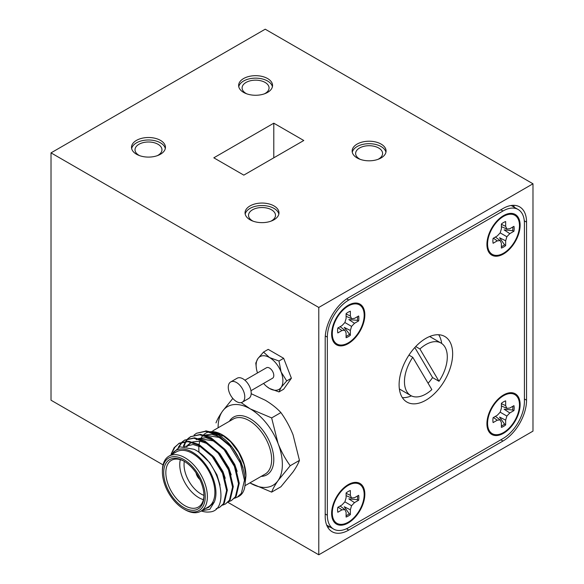 <?xml version="1.0" encoding="UTF-8"?>
<svg xmlns="http://www.w3.org/2000/svg" width="584" height="584" viewBox="0 0 584 584"><rect width="100%" height="100%" fill="white"/><g stroke="black" fill="none" stroke-linecap="round" stroke-linejoin="round"><path stroke-width="0.88" d="M196.063 472.901A7.117 4.11 -120 0 0 199.816 479.413M196.414 473.434A7.117 4.11 -120 0 0 199.538 478.844M184.894 509.657L183.829 509.044A30.295 17.491 -120 0 0 205.247 496.677A30.295 17.491 -120 0 0 183.829 459.571A30.295 17.491 -120 0 0 162.403 471.938A30.295 17.491 -120 0 0 183.829 509.044L184.894 509.657A31.806 18.367 60 0 0 200.801 511.234A31.806 18.367 60 0 0 205.678 485.749A31.806 18.367 60 0 0 184.894 457.717A31.806 18.367 60 0 0 168.995 456.141A31.806 18.367 60 0 0 162.403 470.704L162.403 471.938M183.829 507.554A28.477 16.44 60 0 1 163.695 472.682A28.477 16.44 60 0 1 183.829 461.053L183.829 461.053A28.477 16.44 60 0 1 203.962 495.933A28.477 16.44 60 0 1 183.829 507.554M184.369 461.382A26.959 15.564 -120 0 0 171.419 460.338A26.959 15.564 -120 0 0 167.287 481.946A26.959 15.564 -120 0 0 184.894 505.7A26.959 15.564 -120 0 0 198.377 507.036A26.959 15.564 -120 0 0 203.955 495.298M203.4 499.663A26.959 15.564 60 0 1 198.823 497.663A26.959 15.564 60 0 1 180.317 459.674M184.31 461.345A23.929 13.819 -120 0 0 200.962 493.954A23.929 13.819 -120 0 0 203.955 495.371M221.059 434.073L222.387 434.839A33.325 19.236 60 0 1 245.944 475.653L244.046 464.426L238.652 452.33L230.585 441.679L221.059 434.073L205.678 430.882M245.185 482.355L245.944 476.091M199.064 452.498A33.325 19.236 60 0 1 198.881 446.585M171.214 453.834L174.163 447.651L179.405 443.139L188.61 441.234L199.086 444.577A33.325 19.236 60 0 1 199.684 441.657M200.582 439.139A33.325 19.236 60 0 1 201.078 438.124M201.276 437.774A33.325 19.236 60 0 1 202.246 436.292M202.29 436.233A33.325 19.236 60 0 1 203.057 435.321M203.539 434.832A33.325 19.236 60 0 1 209.094 431.904M210.62 431.678A33.325 19.236 60 0 1 221.737 434.474M201.699 510.715L209.766 509.372L214.277 502.079A33.325 19.236 -120 0 0 192.392 452.155A33.325 19.236 -120 0 0 171.528 454.68M170.557 455.235L179.814 446.796L194.041 449.3C220.175 461.586 231.125 511.401 209.225 511.986A37.865 21.863 60 0 1 201.239 510.985M200.801 511.234L208.298 506.905A31.806 18.367 -120 0 0 213.175 481.42A31.806 18.367 -120 0 0 192.392 453.388A31.806 18.367 -120 0 0 176.492 451.812L168.995 456.141M178.66 443.563L187.866 441.665L198.348 445.008L212.226 456.593L222.526 473.281L226.607 490.524L223.519 503.627L219.504 507.438L216.16 508.722M199.086 444.577L212.97 456.162L223.27 472.85L227.351 490.093L224.263 503.196L219.504 507.438M182.172 441.913L184.61 440.132L193.815 438.234L204.298 441.57L218.182 453.155L228.475 469.843L232.556 487.092L229.468 500.189L225.453 503.999L222.65 505.153M184.61 440.132L194.56 437.803L205.042 441.139L218.92 452.724L229.22 469.419L233.301 486.662L230.213 499.765L225.453 503.999M188.121 438.482L190.559 436.693L199.764 434.795L210.247 438.139L224.132 449.724L234.425 466.412L238.506 483.654L235.418 496.758L231.403 500.561L228.599 501.722M190.559 436.693L200.509 434.365L210.992 437.708L224.869 449.293L235.169 465.981L239.25 483.224L236.162 496.327L231.403 500.561M172.506 451.746L174.908 447.22L179.032 443.358M178.332 447.264L181.85 442.212M178.989 447.03L182.281 442.103M182.595 441.789L184.982 439.92M183.296 446.359L185.486 441.628M185.748 441.227L187.8 438.781M183.909 446.366L185.975 441.606M186.23 441.197L188.231 438.664M188.544 438.35L190.931 436.489M194.071 435.043L196.509 433.262L205.714 431.364L216.197 434.7L230.081 446.286L240.374 462.973L244.455 480.216L241.367 493.319L237.352 497.13L234.549 498.283M196.509 433.262L206.459 430.934L216.941 434.27C240.82 445.68 254.441 489.845 237.929 496.794L237.352 497.13M503.525 253.967A23.477 13.556 120 0 0 518.862 233.279A23.477 13.556 120 0 0 515.263 214.467A23.477 13.556 120 0 0 503.525 215.635A23.477 13.556 120 0 0 488.188 236.323A23.477 13.556 120 0 0 491.786 255.135A23.477 13.556 120 0 0 503.525 253.967M510.526 214.211A23.477 13.556 120 0 0 510.175 213.401M348.232 343.633A23.477 13.556 120 0 0 363.569 322.945A23.477 13.556 120 0 0 359.97 304.133A23.477 13.556 120 0 0 348.232 305.293A23.477 13.556 120 0 0 332.895 325.981A23.477 13.556 120 0 0 336.493 344.794A23.477 13.556 120 0 0 348.232 343.633M355.225 303.87A23.477 13.556 120 0 0 354.875 303.059M348.232 522.957A23.477 13.556 120 0 0 363.569 502.269A23.477 13.556 120 0 0 359.97 483.457A23.477 13.556 120 0 0 348.232 484.618A23.477 13.556 120 0 0 332.895 505.306A23.477 13.556 120 0 0 336.493 524.118A23.477 13.556 120 0 0 348.232 522.957M355.225 483.194A23.477 13.556 120 0 0 354.875 482.384M503.525 433.291A23.477 13.556 120 0 0 518.862 412.603A23.477 13.556 120 0 0 515.263 393.791A23.477 13.556 120 0 0 503.525 394.959A23.477 13.556 120 0 0 488.188 415.647A23.477 13.556 120 0 0 491.786 434.459A23.477 13.556 120 0 0 503.525 433.291M510.526 393.536A23.477 13.556 120 0 0 510.175 392.725M399.368 388.929A30.295 17.491 120 0 0 400.018 389.346L410.734 395.529A30.295 17.491 120 0 0 425.875 394.025A30.295 17.491 120 0 0 431.839 389.608L412.764 357.306A30.295 17.491 120 0 0 410.734 395.529M408.953 355.108L412.764 357.306M428.079 383.243A30.295 17.491 120 0 0 432.569 377.571L438.993 381.279A30.295 17.491 120 0 0 441.022 343.056A30.295 17.491 120 0 0 425.875 344.56A30.295 17.491 120 0 0 419.918 348.976L415.713 346.553M425.875 400.208A37.865 21.863 120 0 0 450.614 366.84A37.865 21.863 120 0 0 444.811 336.501A37.865 21.863 120 0 0 425.875 338.377A37.865 21.863 120 0 0 401.142 371.745A37.865 21.863 120 0 0 406.946 402.084A37.865 21.863 120 0 0 425.875 400.208M441.679 343.472A37.865 21.863 120 0 0 438.679 334.749M230.687 381.951L237.119 378.235A11.665 6.731 60 0 1 242.944 378.819A11.665 6.731 60 0 1 250.565 389.09A11.665 6.731 60 0 1 248.777 398.441L242.353 402.15A11.665 6.731 -120 0 0 244.141 392.806A11.665 6.731 -120 0 0 236.52 382.527A11.665 6.731 -120 0 0 230.687 381.951A11.665 6.731 -120 0 0 228.899 391.295A11.665 6.731 -120 0 0 236.52 401.573A11.665 6.731 -120 0 0 242.353 402.15M250.959 390.711L272.538 378.249A6.059 3.497 -120 0 0 273.465 373.395A6.059 3.497 -120 0 0 269.509 368.059A6.059 3.497 -120 0 0 266.479 367.759L244.9 380.213M381.111 144.087A16.965 9.797 0 0 0 362.62 141.963A16.965 9.797 0 0 0 352.152 151.015A16.965 9.797 0 0 0 357.116 157.943A16.965 9.797 0 0 0 375.607 160.06A16.965 9.797 0 0 0 386.075 151.015A16.965 9.797 0 0 0 381.111 144.087M385.944 152.249A16.965 9.797 0 0 0 381.111 146.562A16.965 9.797 0 0 0 363.628 144.219A16.965 9.797 0 0 0 352.283 152.249M377.884 159.395A13.483 7.782 0 0 0 382.593 153.49A13.483 7.782 0 0 0 378.644 147.986A13.483 7.782 0 0 0 363.956 146.299A13.483 7.782 0 0 0 355.634 153.49A13.483 7.782 0 0 0 359.583 158.994A13.483 7.782 0 0 0 360.343 159.395M274.005 205.926A16.965 9.797 0 0 0 255.522 203.801A16.965 9.797 0 0 0 245.046 212.846A16.965 9.797 0 0 0 250.018 219.774A16.965 9.797 0 0 0 268.501 221.898A16.965 9.797 0 0 0 278.977 212.846A16.965 9.797 0 0 0 274.005 205.926M278.838 214.087A16.965 9.797 0 0 0 274.005 208.4A16.965 9.797 0 0 0 256.522 206.057A16.965 9.797 0 0 0 245.185 214.087M270.786 221.234A13.483 7.782 0 0 0 275.495 215.321A13.483 7.782 0 0 0 271.545 209.817A13.483 7.782 0 0 0 256.851 208.13A13.483 7.782 0 0 0 248.528 215.321A13.483 7.782 0 0 0 252.478 220.825A13.483 7.782 0 0 0 253.237 221.234M160.476 140.379A16.965 9.797 0 0 0 141.992 138.255A16.965 9.797 0 0 0 131.517 147.307A16.965 9.797 0 0 0 136.488 154.227A16.965 9.797 0 0 0 154.972 156.351A16.965 9.797 0 0 0 165.447 147.307A16.965 9.797 0 0 0 160.476 140.379M165.308 148.54A16.965 9.797 0 0 0 160.476 142.854A16.965 9.797 0 0 0 142.992 140.51A16.965 9.797 0 0 0 131.655 148.54M157.257 155.687A13.483 7.782 0 0 0 161.965 149.781A13.483 7.782 0 0 0 158.016 144.277A13.483 7.782 0 0 0 143.321 142.591A13.483 7.782 0 0 0 135.006 149.781A13.483 7.782 0 0 0 138.948 155.278A13.483 7.782 0 0 0 139.715 155.687M267.582 78.541A16.965 9.797 0 0 0 249.091 76.424A16.965 9.797 0 0 0 238.622 85.468A16.965 9.797 0 0 0 243.586 92.396A16.965 9.797 0 0 0 262.077 94.52A16.965 9.797 0 0 0 272.553 85.468A16.965 9.797 0 0 0 267.582 78.541M272.414 86.709A16.965 9.797 0 0 0 267.582 81.015A16.965 9.797 0 0 0 250.098 78.672A16.965 9.797 0 0 0 238.754 86.709M264.355 93.856A13.483 7.782 0 0 0 269.063 87.943A13.483 7.782 0 0 0 265.114 82.439A13.483 7.782 0 0 0 250.427 80.753A13.483 7.782 0 0 0 242.104 87.943A13.483 7.782 0 0 0 246.054 93.447A13.483 7.782 0 0 0 246.813 93.856M512.796 406.318A14.644 8.453 -60 0 1 512.854 407.552A14.644 8.453 -60 0 1 512.65 410.019L504.109 409.216L509.803 412.961L513.942 410.567A15.038 8.68 120 0 0 513.942 405.654L509.803 408.048L506.868 408.34L505.656 405.654L505.656 400.865A15.038 8.68 120 0 0 501.401 403.325L501.401 408.106L500.189 412.194L497.254 415.29L493.108 417.684A15.038 8.68 120 0 0 492.896 420.261A15.038 8.68 120 0 0 493.108 422.597L497.254 420.203L500.189 419.911L501.401 422.597L501.401 427.386A15.038 8.68 120 0 0 505.656 424.926L505.656 420.137L506.868 416.056L509.803 412.961M519.475 404.916A22.557 13.023 -60 0 1 504.51 431.941A22.557 13.023 -60 0 1 487.698 425.532A22.557 13.023 -60 0 1 487.574 423.334A22.557 13.023 -60 0 1 505.489 394.711A22.557 13.023 -60 0 1 519.475 404.916M357.496 495.977A14.644 8.453 -60 0 1 357.554 497.21A14.644 8.453 -60 0 1 357.35 499.678L348.809 498.882L354.503 502.62L358.649 500.225A15.038 8.68 120 0 0 358.649 495.312L354.503 497.707L351.568 497.999L350.356 495.312L350.356 490.531A15.038 8.68 120 0 0 346.1 492.984L346.1 497.772L344.888 501.86L341.954 504.948L337.808 507.343A15.038 8.68 120 0 0 337.596 509.927A15.038 8.68 120 0 0 337.808 512.256L341.954 509.861L344.888 509.569L346.1 512.256L346.1 517.044A15.038 8.68 120 0 0 350.356 514.592L350.356 509.803L351.568 505.715L354.503 502.62M364.175 494.575A22.557 13.023 -60 0 1 349.21 521.6A22.557 13.023 -60 0 1 332.398 515.19A22.557 13.023 -60 0 1 332.281 512.993A22.557 13.023 -60 0 1 350.188 484.377A22.557 13.023 -60 0 1 364.175 494.575M357.496 316.659A14.644 8.453 -60 0 1 357.554 317.886A14.644 8.453 -60 0 1 357.35 320.353L348.809 319.558L354.503 323.295L358.649 320.901A15.038 8.68 120 0 0 358.649 315.995L354.503 318.382L351.568 318.674L350.356 315.988L350.356 311.206A15.038 8.68 120 0 0 346.1 313.659L346.1 318.448L344.888 322.536L341.954 325.631L337.808 328.018A15.038 8.68 120 0 0 337.596 330.602A15.038 8.68 120 0 0 337.808 332.931L341.954 330.537L344.888 330.252L346.1 332.931L346.1 337.72A15.038 8.68 120 0 0 350.356 335.267L350.356 330.478L351.568 326.39L354.503 323.295M364.175 315.25A22.557 13.023 -60 0 1 349.21 342.275A22.557 13.023 -60 0 1 332.398 335.866A22.557 13.023 -60 0 1 332.281 333.668A22.557 13.023 -60 0 1 350.188 305.052A22.557 13.023 -60 0 1 364.175 315.25M512.796 226.993A14.644 8.453 -60 0 1 512.854 228.227A14.644 8.453 -60 0 1 512.65 230.695L504.109 229.899L509.803 233.637L513.942 231.242A15.038 8.68 120 0 0 513.942 226.329L509.803 228.724L506.868 229.016L505.656 226.329L505.656 221.54A15.038 8.68 120 0 0 501.401 224.001L501.401 228.789L500.189 232.87L497.254 235.965L493.108 238.36A15.038 8.68 120 0 0 492.896 240.944A15.038 8.68 120 0 0 493.108 243.273L497.254 240.878L500.189 240.586L501.401 243.273L501.401 248.061A15.038 8.68 120 0 0 505.656 245.601L505.656 240.82L506.868 236.732L509.803 233.637M519.475 225.592A22.557 13.023 -60 0 1 504.51 252.617A22.557 13.023 -60 0 1 487.698 246.207A22.557 13.023 -60 0 1 487.574 244.01A22.557 13.023 -60 0 1 505.489 215.394A22.557 13.023 -60 0 1 519.475 225.592M505.656 240.82L499.568 237.754L504.532 244.754L505.656 245.601M504.532 244.754A14.644 8.453 -60 0 1 501.401 246.733M495.407 237.038L500.189 240.586M493.414 238.184L497.254 240.878M512.65 230.695L513.942 231.242M500.189 232.87L506.868 236.732M501.401 224.351L505.656 226.329M501.401 226.65L506.868 229.016M488.312 251.259A23.477 13.556 120 0 0 489.195 251.156M350.356 330.478L344.268 327.42L350.356 335.267M349.232 334.413A14.644 8.453 -60 0 1 346.1 336.391M340.107 326.697L344.888 330.252M338.114 327.843L341.954 330.537M357.35 320.353L358.649 320.901M344.888 322.536L351.568 326.39M346.1 314.01L350.356 315.988M346.1 316.309L351.568 318.674M333.019 340.917A23.477 13.556 120 0 0 333.895 340.822M350.356 509.803L344.268 506.737L349.232 513.737L350.356 514.592M349.232 513.737A14.644 8.453 -60 0 1 346.1 515.716M340.107 506.021L344.888 509.569M338.114 507.167L341.954 509.861M357.35 499.678L358.649 500.225M344.888 501.86L351.568 505.715M346.1 493.334L350.356 495.312M346.1 495.634L351.568 497.999M333.019 520.242A23.477 13.556 120 0 0 333.895 520.14M505.656 420.137L499.568 417.078L504.532 424.079L505.656 424.926M504.532 424.079A14.644 8.453 -60 0 1 501.401 426.057M495.407 416.356L500.189 419.911M493.414 417.509L497.254 420.203M512.65 410.019L513.942 410.567M500.189 412.194L506.868 416.056M501.401 403.675L505.656 405.654M501.401 405.975L506.868 408.34M488.312 430.583A23.477 13.556 120 0 0 489.195 430.481M532.98 183.785L318.776 307.454L318.776 554.8L532.98 431.131L532.98 183.785L265.224 29.2L51.02 152.869L51.02 400.215L163.053 464.893M318.776 307.454L51.02 152.869M213.817 157.819L243.805 175.127L303.782 140.503L273.794 123.188L213.817 157.819M318.776 554.8L227.921 502.349M438.993 381.279L419.918 348.976M263.567 383.425A18.936 10.928 -120 0 0 266.625 386.44A18.936 10.928 -120 0 0 269.509 388.462L278.977 391.922L283.663 389.214L291.394 378.22L283.663 358.299L268.202 349.371L263.515 352.079L257.916 358.583A18.936 10.928 -120 0 0 256.434 368.781A18.936 10.928 -120 0 0 257.507 372.935M348.765 297.563A33.325 19.236 120 0 0 325.2 338.377L325.2 516.46A33.325 19.236 120 0 0 332.106 531.717A33.325 19.236 120 0 0 348.765 530.068L502.992 441.022A33.325 19.236 120 0 0 526.556 400.215L526.556 222.124A33.325 19.236 120 0 0 519.65 206.867A33.325 19.236 120 0 0 502.992 208.524L348.765 297.563M273.794 157.819L273.794 123.188M266.625 386.44L269.509 388.462A18.936 10.928 -120 0 0 281.101 387.426A18.936 10.928 -120 0 0 281.101 371.964A18.936 10.928 -120 0 0 269.509 357.547A18.936 10.928 -120 0 0 257.916 358.583L255.785 363.073L256.434 368.781M278.977 391.922L281.101 387.426L286.707 380.921L281.101 371.964L278.977 361.007L269.509 357.547L263.515 352.079M278.977 361.007L283.663 358.299M286.707 380.921L291.394 378.22M514.365 207.32A33.325 19.236 120 0 0 513.416 205.312M327.631 527.096A33.325 19.236 120 0 0 329.851 526.914M524.41 223.365A30.295 17.491 120 0 0 518.139 209.495A30.295 17.491 120 0 0 502.992 210.992L348.765 300.037A30.295 17.491 120 0 0 327.347 337.136L327.347 515.227A30.295 17.491 120 0 0 333.617 529.089A30.295 17.491 120 0 0 348.765 527.593L502.992 438.548A30.295 17.491 120 0 0 524.41 401.449L524.41 223.365M402.361 397.653A37.865 21.863 120 0 0 411.413 395.886M441.022 343.056L430.313 336.873A30.295 17.491 120 0 0 429.627 336.515M432.569 377.571L414.815 347.524M249.908 482.88A45.442 26.236 -120 0 0 250.229 483.07L271.648 492.122L280.904 486.779L293.051 471.93C296.124 467.485 298.256 463.638 299.453 460.389L290.204 465.733C285.342 458.988 281.291 451.571 278.057 443.482L271.648 417.918L250.229 408.866L241.134 402.602M232.826 398.434L222.402 411.355C219.321 415.808 217.182 419.655 216 422.889M251.178 393.704L265.224 400.208C271.502 403.931 276.728 408.055 280.904 412.581C285.766 419.327 289.817 426.743 293.051 434.825L299.453 460.389M271.648 417.918L280.904 412.581M271.648 492.122C272.845 488.874 274.984 485.027 278.057 480.588L290.204 465.733M250.229 483.07A45.442 26.236 -120 0 0 278.057 480.588A45.442 26.236 -120 0 0 278.057 443.482A45.442 26.236 -120 0 0 250.229 408.866A45.442 26.236 -120 0 0 222.402 411.355A45.442 26.236 -120 0 0 218.102 427.787M222.387 436.073A31.806 18.367 -120 0 0 214.832 433.226M214.277 502.079L208.444 507.503L205.21 508.686M199.633 452.929L209.656 462.564L216.949 474.865L220.037 485.151M184.369 446.585L193.048 444.497L202.064 447.322L214.014 457.192L222.898 471.434L225.242 478.281M186.858 446.694L190.691 442.935M192.64 441.949L199.991 441.161L208.013 443.884L219.964 453.761L228.848 467.996L231.198 474.843M197.845 438.949L196.268 439.708L197.706 438.905M198.589 438.518L205.94 437.73L213.963 440.453L225.913 450.322L234.797 464.565L237.148 471.412M204.539 435.08L211.89 434.292L219.912 437.014L231.863 446.891L240.747 461.126L243.097 467.974M186.464 446.621L187.588 445.285M187.902 444.971L190.318 443.146M198.859 438.591L213.218 440.884L222.46 447.848M202.217 436.277L203.794 435.511M204.809 435.153L219.168 437.445L228.41 444.409M244.813 485.822L265.063 474.135A31.806 18.367 -120 0 0 269.939 448.643A31.806 18.367 -120 0 0 249.156 420.619A31.806 18.367 -120 0 0 233.257 419.042L212.81 430.846M229.359 421.29A33.325 19.236 60 0 1 250.229 418.764A33.325 19.236 60 0 1 273.108 452.673A33.325 19.236 60 0 1 261.165 476.383M524.293 220.818L526.556 222.124M524.41 398.974L526.556 400.215M500.846 439.788L502.992 441.022M346.502 528.761L348.765 530.068M500.846 209.758L502.992 210.992M325.2 513.986L327.347 515.227M325.288 335.953L327.347 337.136M346.714 298.855L348.765 300.037M487.129 420.582L487.698 425.532M331.836 510.241L332.398 515.19M331.836 330.916L332.398 335.866M487.129 241.258L487.698 246.207M500.919 217.372L505.489 215.394M345.626 307.038L350.188 305.052M345.626 486.355L350.188 484.377M500.919 396.697L505.489 394.711M511.197 205.488L518.139 209.495M326.675 525.089L333.617 529.089"/></g></svg>
